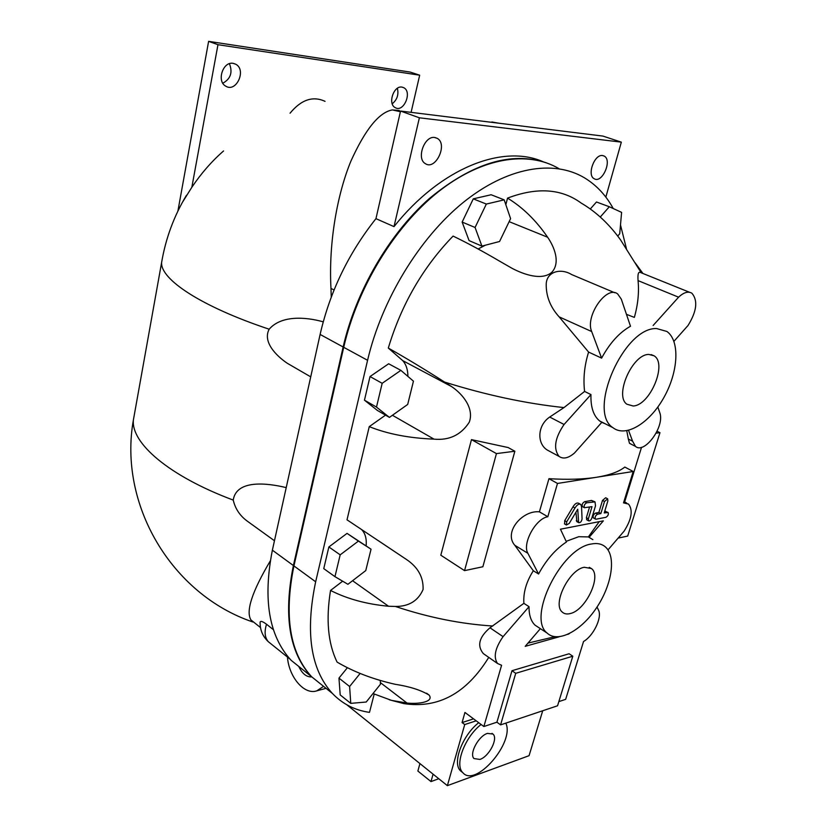 <?xml version="1.0" encoding="UTF-8"?>
<svg xmlns="http://www.w3.org/2000/svg" width="827" height="827" viewBox="0 0 827 827"><rect width="100%" height="100%" fill="white"/><g stroke="black" fill="none" stroke-linecap="round" stroke-linejoin="round"><path stroke-width="1.24" d="M254.602 622.855L250.943 619.94C245.64 611.256 252.08 591.584 270.284 560.913M253.579 525.683L247.087 521C239.84 515.635 235.219 508.657 233.235 500.087C236.357 479.422 267.09 482.947 286.214 487.62M296.242 368.46L287.248 363.249C276.104 355.703 262.438 341.851 269.168 329.208C281.139 315.345 304.977 316.71 323.233 321.827M331.255 297.141L330.976 288.427C328.464 241.794 337.592 193.363 350.906 161.12C365.276 129.374 379.086 112.307 392.329 109.929L399.317 110.498M223.559 150.959C211.712 161.317 201.147 173.422 191.843 187.274L182.312 202.512M577.732 509.236L569.203 523.46L566.402 525.011L566.691 521.816L574.982 507.985C577.029 504.708 578.962 503.529 580.781 504.449L581.557 506.796L582.063 518.901C581.515 521.641 580.378 522.891 578.652 522.664L577.732 509.236M564.665 524.008L564.696 520.669L572.977 506.848L574.982 507.985M572.977 506.848C575.023 503.571 576.946 502.402 578.776 503.323L580.254 504.16M576.915 521.672L575.912 512.264M596.102 519.201L595.368 519.036C594.706 517.113 595.45 515.5 597.611 514.187L600.847 513.577L604.506 501.503L607.669 498.846L607.876 500.904L604.217 512.947L608.114 512.502C608.765 514.404 608.031 516.007 605.891 517.309L596.102 519.201M593.621 518.053L593.383 517.919C592.721 515.986 593.466 514.373 595.626 513.071L598.862 512.471L600.847 513.577M598.862 512.471L602.511 500.407L605.674 497.751L607.421 498.712M604.692 511.375L607.876 512.368M591.801 518.147C590.86 520.348 589.785 521.237 588.576 520.824L588.359 518.808L592.018 506.641L584.41 507.716C583.717 505.742 584.472 504.098 586.684 502.785L595.016 501.896L595.512 505.835L591.801 518.147M586.839 519.842L586.374 517.671L589.548 507.085M582.663 506.734L582.404 506.589C581.712 504.615 582.466 502.971 584.679 501.658L591.543 500.449L594.51 501.617M419.92 763.61L417.873 771.053L431.001 781.577L438.765 778.734M433.069 774.165L431.001 781.577M633.213 471.483L624.809 467.069C618.896 471.772 609.468 475.174 596.536 477.272L557.491 483.444L548.952 478.688C567.611 479.805 583.469 479.34 596.536 477.272L633.213 471.483L623.527 502.878L628.489 504.046C633.172 510.135 631.704 519.17 624.106 531.141L608 549.893M557.491 483.444L547.825 516.741C535.731 518.488 521.982 543.701 527.884 553.304L538.563 574C546.265 559.838 555.568 549.169 566.454 541.985L560.448 529.208L603.369 520.845L589.082 537.343L588.359 536.919L599.224 521.651M547.825 516.741L539.411 511.841L548.952 478.688M485.749 655.294L483.319 653.588C476.869 645.742 479.091 637.141 489.977 627.796L523.873 603.348C523.16 592.628 526.313 581.763 533.322 570.744L514.808 545.293C503.229 532.185 522.643 509.897 539.411 511.841M566.154 541.344L578.735 536.702L588.359 536.919M510.59 218.659L504.181 199.855L486.328 204.062L475.07 227.477L481.914 246.105L499.57 241.494L510.59 218.659M481.914 246.105L469.095 240.616L462.148 222.07L473.282 198.852L491.135 194.748L504.181 199.855M473.282 198.852L486.328 204.062M462.148 222.07L475.07 227.477M407.701 404.434L413.448 381.164L400.878 370.362L382.177 383.304L376.492 407.08L389.434 417.397L407.701 404.434M389.434 417.397L377.453 410.492L364.459 400.165L370.02 376.554L388.659 363.777L400.878 370.362M370.02 376.554L382.177 383.304M364.459 400.165L376.492 407.08M340.176 554.845L334.956 576.657L347.919 584.296L365.761 570.578L371.044 549.19L358.422 541.096L340.176 554.845L328.867 546.957L347.051 533.384L371.044 549.19M334.956 576.657L323.76 568.635L328.867 546.957M347.051 533.384L358.422 541.096M360.138 673.447L349.614 686.503L350.751 703.363L366.216 702.02L380.451 684.249L380.265 680.456M350.751 703.363L340.197 694.918L338.967 678.119L347.402 667.699M338.967 678.119L349.614 686.503M600.268 217.036L609.323 206.75L621.594 212.374L619.723 233.762L617.728 236.046M590.292 208.993L596.484 201.995L609.323 206.75M505.835 204.714L507.54 198.118C522.654 207.319 536.01 220.354 547.639 237.235C554.328 246.963 560.572 262.386 551.991 272.124C542.254 280.953 523.842 274.574 511.944 268.258L499.219 260.95C482.875 251.346 467.493 243.055 453.082 236.077C422.969 267.204 401.384 304.532 388.308 348.064C405.633 357.822 424.396 369.152 444.585 382.064L451.707 386.654C463.027 394.293 474.316 408.641 469.26 422.225C461.042 434.919 449.288 440.564 434.01 439.137C409.2 438.165 387.615 433.999 369.255 426.639L385.516 415.144M485.294 245.226L478.151 248.999M388.308 348.064L402.687 360.593L451.707 386.654M402.687 360.593C406.15 364.469 407.887 369.741 407.897 376.388M369.255 426.639L347.009 519.821L406.388 559.424C417.966 567.177 423.538 577.205 423.083 589.506C418.111 600.867 408.879 606.511 395.399 606.46L388.525 606.243C366.568 604.196 347.237 598.934 330.542 590.447C325.807 619.547 327.988 643.427 337.096 662.107C353.832 671.948 373.225 679.349 395.275 684.311C409.644 686.513 420.943 690.111 429.161 695.125C434.185 702.051 418.162 704.284 407.008 703.043L391.512 700.376L373.008 693.543M361.513 529.476C365.255 533.27 366.785 538.728 366.113 545.851M342.647 581.185L330.542 590.447M564.066 424.478L590.964 394.572C590.571 407.101 593.476 415.909 599.678 420.984L601.777 422.37L574.486 453.02C568.376 458.22 563.239 459.347 559.062 456.401C553.17 448.73 554.845 438.093 564.066 424.478L549.707 417.046L563.973 407.587L584.586 391.44C583.087 378.601 584.42 365.482 588.597 352.075L559.124 316.844C550.172 306.951 545.882 295.849 546.233 283.506C547.236 271.06 561.388 268.165 571.622 274.554L614.792 292.768M626.452 314.343L634.35 317.392C637.958 304.636 639.199 292.376 638.062 280.622C637.586 274.068 638.403 271.359 640.511 272.507L689.553 292.282M635.167 262.862L642.941 273.479M641.225 272.786L620.643 240.026C609.241 224.107 596.081 211.784 581.164 203.06C561.492 188.628 536.95 186.985 507.54 198.118M389.362 699.797L403.834 703.612C438.248 708.801 466.552 693.388 488.747 657.382M496.924 722.188L500.583 724.886L515.728 673.312L511.985 670.707L496.924 722.188L483.867 726.53L464.939 712.45L462.076 722.571L473.551 718.859M558.949 168.636C527.791 150.297 481.479 157.399 437.783 192.215C394.179 227.084 357.202 287.951 343.722 347.309L293.926 565.916C283.826 615.877 289.75 652.854 311.707 676.827L332.371 693.419C342.543 703.994 354.917 710.321 369.493 712.367L374.186 694.111M346.895 704.842L447.376 785.65L464.722 724.566L462.076 722.571M483.867 726.53L501.586 665.27L497.544 663.512C493.223 657.176 495.063 648.213 503.074 636.645L529.032 606.677C528.939 615.061 530.944 621.211 535.028 625.15L539.049 627.786M464.722 724.566L476.187 720.824M656.09 433.172L659.967 432.676L627.693 536.072L618.131 538.098M659.967 432.676L657.062 431.239M624.664 501.958L641.535 447.293M471.473 439.623L508.171 447.552L514.859 451.242L496.438 453.599L471.473 439.623L440.812 555.206L464.547 570.63L482.865 566.753L514.859 451.242M496.438 453.599L464.547 570.63M479.898 759.424L473.985 758.566C468.95 753.852 478.544 735.906 487.465 733.394L492.964 734.056C498.454 738.408 489.036 756.643 479.898 759.424M570.196 613.572C566.826 614.43 564.128 613.892 562.102 611.939C552.209 603.948 569.141 569.658 584.244 567.26L591.398 568.531C602.077 575.84 585.733 610.409 570.196 613.572M633.172 405.995L626.856 404.207C614.161 395.678 632.407 354.07 648.813 354.442L654.012 355.775C667.637 363.435 650.053 405.488 633.172 405.995M515.728 673.312L572.801 656.214L557.563 705.772L500.583 724.886M511.985 670.707L569.09 653.764L572.801 656.214M597.042 607.018L598.81 610.76C601.849 618.534 593.093 636.128 583.542 641.494L565.658 699.342L558.845 701.606M569.317 633.668L567.787 634.381M540.382 628.654L525.207 646.332L559.217 636.79M505.804 723.129C515.128 742.015 475.515 788.183 462.831 772.676C454.333 764.903 464.712 737.198 481.087 724.473M462.531 772.439L460.515 770.847C451.997 763.073 462.355 735.399 478.719 722.705M542.719 710.755L529.063 755.682L447.376 785.65M527.967 643.117L554.845 636.728M503.074 636.645L489.977 627.796M653.123 325.497L678.585 297.193L638.062 280.622M678.585 297.193C683.753 292.365 688.198 291.042 691.91 293.234C698.081 300.532 696.789 311.293 688.033 325.487L673.943 341.313M601.601 358.132C609.778 343.071 619.402 332.444 630.494 326.252L621.315 299.178L617.717 294.009C606.78 284.715 584.844 316.245 591.687 331.555L601.601 358.132L588.597 352.075M628.551 430.36L632.593 441.184L635.446 446.363C644.192 454.416 664.257 427.58 660.07 413.562L657.847 407.008M584.586 391.44L590.964 394.572M551.113 452.111L547.278 450.043C536.95 443.727 537.074 425.574 549.707 417.046M632.593 441.184L628.334 439.023L626.763 430.743M630.484 443.83L629.502 443.334L628.334 439.023M604.93 423.631L601.767 422.38M523.873 603.348L529.032 606.677M538.563 574L533.322 570.744M592.866 539.649L589.082 537.343M656.669 328.567L666.893 331.462C680.197 340.796 678.336 372.047 663.874 397.539C649.629 423.186 625.75 437.855 612.952 427.683C586.932 411.67 623.816 326.923 656.669 328.567M591.295 544.021C597.053 542.863 601.746 543.815 605.354 546.885C616.446 556.333 611.939 585.051 596.432 607.938C581.112 630.97 557.894 643.354 547.174 633.11C526.799 617.872 561.109 548.136 591.295 544.021M311.707 676.827L325.29 687.733M332.371 693.419C310.663 669.55 305.091 632.335 315.656 581.784L367.581 360.293C381.64 300.108 419.248 238.135 463.192 202.491C507.22 166.899 553.501 159.415 584.338 177.743C596.339 184.99 605.974 195.255 613.241 208.549M620.498 224.934L626.411 248.596M498.795 123.202L491.848 121.972M400.392 111.728L392.329 109.929M434.671 137.489L437.328 138.388C448.12 144.27 435.498 170.796 425.347 163.632C416.157 158.753 424.354 135.638 434.671 137.489M222.835 83.227C230.65 78.865 232.842 72.352 229.42 63.7M233.111 63.338L235.788 64.248C246.797 69.944 236.222 92.996 225.75 86.153C216.416 81.387 222.866 61.239 233.111 63.338M602.552 155.548L604.186 156.065C612.611 160.169 602.077 183.935 594.168 178.715C586.736 175.231 594.365 154.018 602.552 155.548M392.225 103.788C397.146 99.757 398.862 94.609 397.373 88.313M401.974 87.114L403.669 87.662C412.559 91.766 403.752 112.803 395.316 107.686C387.501 104.161 393.549 85.346 401.974 87.114M411.184 111.976L419.682 75.195L217.966 44.699L191.843 187.274M217.966 44.699L208.611 41.35L177.898 211.092M325.052 101.349C312.885 95.705 301.214 99.653 290.06 113.196M419.682 75.195L410.182 72.073L208.611 41.35M542.998 161.689C502.671 143.929 440.595 167.984 394.003 226.619L375.954 218.659L400.547 111.045L602.945 136.093L621.335 142.141L605.84 197.115M394.003 226.619L419.382 117.796L621.335 142.141M400.547 111.045L419.382 117.796M375.954 218.659C348.487 253.31 329.87 291.91 320.111 334.439L272.372 550.182C262.717 599.544 268.982 636.263 291.166 660.339L304.863 671.328M324.784 687.33L311.2 676.414C289.233 652.441 283.299 615.474 293.389 565.534L343.143 346.989C355.817 291.3 389.072 234.041 429.389 198.501C472.424 163.012 511.448 151.124 546.461 162.847M323.398 686.472L316.793 690.845C304.295 695.238 288.912 677.106 287.445 657.052M311.696 676.941C306.435 677.148 302.124 673.643 298.764 666.428M260.091 622.803L260.123 622.1C260.598 620.726 262.738 621.439 266.511 624.24L273.468 629.74M134.305 414.823L133.395 419.94C130.945 443.003 168.708 475.959 233.235 500.087M162.257 258.851L161.616 262.49C160.324 279.309 201.095 306.548 269.168 329.208M564.696 520.669L566.691 521.816M576.285 520.586L578.28 521.723M595.626 513.071L597.611 514.187M602.511 500.407L604.506 501.503M605.426 511.241L607.411 512.347M586.374 517.671L588.359 518.808M584.679 501.658L586.684 502.785M591.543 500.449L593.548 501.565M527.884 553.304L514.808 545.293M509.143 221.657L547.639 237.235M392.422 415.278L434.01 439.137M380.368 682.585L407.008 703.043M352.571 580.719L388.525 606.243M444.585 382.064C486.069 395.048 525.869 403.555 563.973 407.587M492.768 626.008C461.011 624.023 428.551 617.511 395.399 606.46M591.687 331.555L559.124 316.844M293.926 565.916L315.656 581.784M343.722 347.309L367.581 360.293M343.143 346.989L320.111 334.439M266.511 624.24C264.175 631.859 264.795 637.689 268.372 641.752L270.336 643.323M334.056 289.988L330.976 288.427M293.389 565.534L272.372 550.182M186.437 195.327C173.939 216.126 165.669 238.517 161.616 262.49L133.395 419.94C118.251 504.336 171.396 594.375 252.773 621.966M564.407 523.853L566.402 525.011M576.667 521.527L578.652 522.664M593.383 517.919L595.368 519.036M586.591 519.697L588.576 520.824M582.404 506.589L584.41 507.716M626.711 503.074L623.94 501.555M429.161 695.125L426.577 693.191M406.388 559.424L378.125 540.538M391.512 700.376L403.834 703.612M491.982 733.373L492.964 734.056M589.269 567.353L591.398 568.531M651.087 354.587L654.012 355.775M460.515 770.847L462.831 772.676M497.544 663.512L483.319 653.599M559.062 456.401L547.278 450.043M635.446 446.363L629.502 443.334M599.678 420.984L612.952 427.683M535.028 625.15L547.174 633.11M434.992 137.53L437.328 138.388M233.431 63.39L235.788 64.248M604.186 156.065L602.728 155.579M403.669 87.662L402.16 87.145M326.034 688.333L316.793 690.845M287.248 363.249L310.725 376.864M247.087 521L274.461 540.744M260.112 622.1C259.957 629.905 262.717 636.459 268.372 641.752L290.091 659.181M260.474 627.538L250.943 619.95M311.2 676.414L291.166 660.339"/></g></svg>
